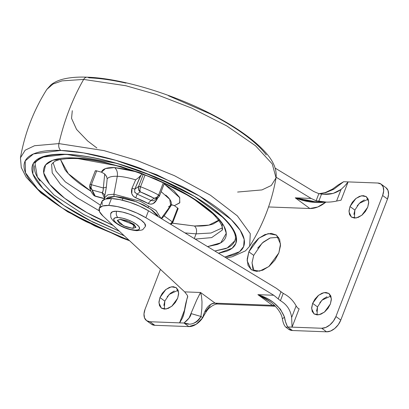 <?xml version="1.0" encoding="UTF-8"?>
<svg xmlns="http://www.w3.org/2000/svg" width="409" height="409" viewBox="0 0 409 409"><rect width="100%" height="100%" fill="white"/><g stroke="black" fill="none" stroke-linecap="round" stroke-linejoin="round"><path stroke-width="0.61" d="M134.172 224.924L119.995 219.296L134.172 224.924L132.838 228.38L123.83 225.937L117.378 220.272L120.43 219.301L127.163 220.819L133.585 224.106L135.936 227.24L132.838 228.38L126.105 226.867L119.679 223.58L117.327 220.446L120.43 219.301L129.433 221.744L135.89 227.414L132.838 228.38L134.172 224.924L134.602 224.93L134.172 224.924L134.08 224.485L134.172 224.924M135.272 230.16A4.668 3.328 92.2 0 0 136.744 230.676A4.668 3.328 -87.8 0 1 135.272 230.16A13.814 4.197 21.1 0 1 116.954 223.472A13.814 4.197 21.1 0 1 117.996 217.522A13.814 4.197 21.1 0 1 136.315 224.209A13.814 4.197 21.1 0 1 135.272 230.16L138.319 229.822L139.587 228.57L138.881 226.601L136.315 224.209L132.271 221.765L127.368 219.633L122.357 218.145L117.996 217.522A4.668 3.328 -87.8 0 1 116.677 211.238A4.668 3.328 92.2 0 0 117.996 217.522L114.949 217.864L113.682 219.112L114.382 221.085L116.954 223.472L120.998 225.921L125.895 228.048L130.911 229.541L135.272 230.16M145.589 225.553A18.482 5.619 -158.9 0 0 135.154 216.596A18.482 5.619 -158.9 0 0 116.677 211.238A18.482 5.619 -158.9 0 0 110.88 213.83M139.571 228.651A4.668 3.328 -87.8 0 1 139.126 229.362M110.9 213.365L112.598 211.693L116.677 211.238L122.511 212.066L129.218 214.06L135.778 216.908L141.187 220.185L144.622 223.38L145.446 226.417M178.155 290.221L169.244 294.383L164.812 301.116L159.945 297.558L165.87 289.495L171.366 286.801L176.274 287.691L178.667 292.936L177.67 298.233L178.651 293.902L178.14 290.185L176.202 287.639L173.14 286.658L169.423 287.384L165.604 289.71L162.276 293.284L159.945 297.558L158.958 301.883L159.474 305.605L161.407 308.151L164.469 309.132L168.191 308.406L172.005 306.08L175.333 302.507L177.67 298.233L171.744 306.29L166.248 308.989L161.34 308.1L158.943 302.854L159.945 297.558L164.812 301.116L164.326 309.127M278.585 237.322L270.257 237.951L262.21 243.023L253.703 255.369L248.841 251.811L258.866 238.166L268.166 233.605L276.469 235.109L280.523 243.989L278.831 252.951L280.497 245.63L279.628 239.337L276.356 235.027L271.172 233.36L264.879 234.592L258.422 238.529L252.788 244.577L248.841 251.811L247.174 259.132L248.043 265.426L251.315 269.736L256.499 271.397L262.793 270.17L269.25 266.228L274.884 260.185L278.831 252.951L268.805 266.591L259.505 271.157L251.203 269.649L247.148 260.773L248.841 251.811L253.703 255.369L252.031 262.834L253.953 270.998M330.85 296.019L321.939 300.18L317.512 306.914L312.645 303.35L318.57 295.293L324.061 292.593L328.969 293.483L331.367 298.728L330.365 304.025L331.351 299.7L330.835 295.978L328.902 293.432L325.84 292.45L322.118 293.176L318.304 295.502L314.976 299.076L312.645 303.35L311.658 307.68L312.169 311.397L314.107 313.943L317.169 314.925L320.891 314.199L324.705 311.873L328.033 308.299L330.365 304.025L324.439 312.087L318.948 314.782L314.04 313.892L311.643 308.647L312.645 303.35L317.512 306.914L317.026 314.92M368.212 199.193L359.301 203.355L354.869 210.088L350.002 206.53L355.927 198.467L361.423 195.773L366.331 196.663L368.724 201.908L367.727 207.205L368.714 202.874L368.197 199.157L366.265 196.611L363.202 195.63L359.48 196.356L355.666 198.682L352.338 202.256L350.002 206.53L349.02 210.855L349.531 214.577L351.469 217.123L354.526 218.104L358.248 217.378L362.067 215.052L365.395 211.479L367.727 207.205L361.801 215.267L356.305 217.961L351.397 217.072L349.005 211.826L350.002 206.53L354.869 210.088L354.383 218.099M288.33 329.025L292.461 330.523L287.593 326.96L285.487 321.653L284.49 317.154L280.446 309.24L274.02 302.972C272.466 301.678 269.904 300.073 266.336 298.156L257.89 294.659L273.759 295.257L145.839 217.731L148.508 210.814L276.428 288.345L280.978 291.796L278.232 298.902L273.759 295.257L145.839 217.731L136.943 213.084L127.03 209.209L117.255 206.56L108.768 205.451L102.552 206.008L99.341 208.166L99.525 211.678L103.068 216.126A31.125 9.463 21.1 0 1 99.203 208.472A31.125 9.463 21.1 0 1 108.768 205.451L111.437 198.534A31.125 9.463 -158.9 0 0 101.872 201.56L99.198 208.488M151.494 324.24L154.791 325.298L188.871 326.592L196.151 324.291L202.716 317.762L200.947 316.464L201.877 308.335L202.005 301.74L201.53 296.489L200.548 292.481L184.684 291.878L187.434 295.456L184.684 291.878L103.068 216.126L184.684 291.878L200.548 292.481L215.149 303.161L272.491 305.339L257.89 294.659L273.759 295.257L280.421 300.692C286.842 304.485 290.584 310.094 291.643 317.507L296.131 305.876C293.079 300.329 288.78 296.172 283.233 293.396L280.421 300.692C286.821 304.444 290.564 310.053 291.643 317.507L292.057 327.134L321.709 328.258L326.576 331.817L330.584 331.034L334.69 328.529L338.274 324.68L340.789 320.078L387.492 199.05L388.55 194.387L387.998 190.384L385.912 187.644M346.208 184.321L348.1 181.898L341.04 200.195L348.1 181.898L343.637 181.729L348.1 181.898L344.746 185.947L341.065 189.428C335.584 193.498 329.081 195.042 321.566 194.06L318.749 201.356C324.945 202.455 330.886 202.358 336.576 201.059L341.065 189.428L333.202 193.396L324.086 194.219L319.506 193.8M316.689 200.942L316.106 200.763L318.846 193.656L313.79 191.519L275.231 168.155L313.79 191.519L318.846 193.656L316.106 200.763L311.121 198.437L276.147 177.24L311.121 198.437L295.252 197.833L303.892 200.277L312.773 201.545L326.157 202.087M201.294 295.186L200.548 292.481L196.709 300.037L189.07 318.003L184.009 323.033L179.571 322.865L182.281 318.34L183.994 313.417L187.092 298.319L187.619 297.169L187.434 295.456L187.721 296.903M205.517 311.571L210.257 305.63M386.091 187.777A13.62 8.604 -53.8 0 1 387.492 199.05L382.625 195.487L383.683 190.829L383.131 186.826L381.045 184.081L377.747 183.022L348.1 181.898L377.747 183.022A13.62 8.604 126.2 0 1 381.224 184.214A13.62 8.604 126.2 0 1 382.625 195.487L335.922 316.515L340.789 320.078L335.922 316.515L382.625 195.487L387.492 199.05L340.789 320.078A13.62 8.604 -53.8 0 1 326.576 331.817L292.461 330.523L326.576 331.817L321.709 328.258L287.593 326.96L292.057 327.134L299.117 308.836L292.057 327.134L291.643 317.507L296.131 305.876L297.44 307.834L299.117 308.836L297.44 307.834L296.131 305.876C293.079 300.329 288.78 296.172 283.233 293.396L280.421 300.692L278.232 298.902L280.978 291.796L281.239 292.031M167.143 296.842L170.471 293.268L174.29 290.942M163.825 305.446L164.812 301.116M257.655 248.135L263.289 242.092L269.746 238.15M252.91 268.984L252.036 262.69L253.703 255.369M319.843 302.64L323.171 299.066L326.985 296.74M316.525 311.239L317.512 306.914M357.205 205.814L360.534 202.24L364.347 199.914M353.887 214.418L354.869 210.088M183.273 315.993L183.994 313.417C185.047 306.044 186.253 300.63 187.619 297.169L187.675 297.041M188.58 323.902L184.009 323.033L188.871 326.592L154.791 325.298L149.924 321.74A13.62 8.604 126.2 0 1 146.448 320.544A13.62 8.604 126.2 0 1 145.047 309.27L160.44 269.378L145.047 309.27L143.988 313.933L144.541 317.936L146.626 320.676L149.924 321.74L184.009 323.033L188.871 326.592A15.562 9.836 -53.8 0 0 202.716 317.762L200.947 316.464C199.183 320.089 196.55 322.42 193.053 323.447L193.033 323.453M333.862 189.209L343.637 181.729L333.862 189.209L332.451 189.142L333.862 189.209L325.375 192.813L319.24 193.743M335.922 316.515A13.62 8.604 126.2 0 1 321.709 328.258L325.717 327.476L329.823 324.966L333.407 321.121L335.922 316.515M151.315 324.107A13.62 8.604 -53.8 0 0 154.791 325.298L149.924 321.74L179.571 322.865L184.715 309.531L179.571 322.865L180.793 321.029M283.233 293.396L276.428 288.345L148.508 210.814L139.612 206.167L129.699 202.297L119.924 199.648L111.437 198.534L108.768 205.451A31.125 9.463 21.1 0 1 145.839 217.731L148.508 210.814A31.125 9.463 -158.9 0 0 111.437 198.534L105.22 199.091L102.01 201.248L102.194 204.761M325.779 202.184A27.234 17.214 -53.8 0 1 309.853 208.513L295.252 197.833L309.853 208.513L268.555 206.949L309.853 208.513L317.773 206.99L325.901 202.087C315.508 203.339 305.293 201.918 295.252 197.833L311.121 198.437L316.106 200.763L326.131 202.072M288.59 329.214A15.562 9.836 -53.8 0 0 292.461 330.523L287.593 326.96L286.136 327.42L288.636 329.25M270.441 301.903L266.09 298.943L257.89 294.659L270.139 301.678C272.445 303.059 281.326 311.024 282.358 318.831C283.11 323.141 284.378 326.014 286.167 327.456L287.593 326.96C285.804 323.197 284.766 319.93 284.49 317.154L282.358 318.831L284.49 317.154C279.986 306.162 271.121 298.662 257.89 294.659L272.491 305.339L273.79 305.497M269.863 301.484L271.152 302.45M199.239 294.863L200.548 292.481L215.149 303.161C212.639 302.962 210.114 304.291 207.573 307.149M203.784 314.153L202.716 317.762C205.052 308.498 209.198 303.631 215.149 303.161L217.603 304.015M336.576 201.059L341.04 200.195L336.576 201.059L341.065 189.428L344.746 185.947M314.414 202.409L309.495 201.811M297.747 198.774L295.252 197.833L315.083 201.668M272.491 305.339L274.863 306.198L217.522 304.02L215.149 303.161L272.491 305.339M183.063 316.54L182.281 318.34M318.846 193.656L321.566 194.06L318.749 201.356M191.156 313.611L200.947 316.464L191.156 313.611C190.763 316.377 188.38 319.516 184.009 323.033C190.512 325.763 196.156 323.575 200.947 316.464M157.613 198.048L156.923 199.541L153.165 203.61L150.635 204.178L148.124 203.493A30.445 9.254 -158.9 0 0 135.773 197.823L133.339 196.238L131.805 193.81L132.056 188.125L135.65 179.858A34.525 10.496 -158.9 0 0 117.286 176.299L113.922 194.234L140.435 201.289L156.039 210.533L160.957 218.36L156.039 210.533L140.435 201.289L113.922 194.234A1.948 1.385 92.2 0 0 114.597 196.412L136.361 201.724L150.701 209.147L158.344 216.775M60.517 159.5L68.334 173.692L91.049 191.351L80.921 184.566C73.825 179.372 68.518 174.433 65 169.75L60.512 159.5M171.596 223.048L194.444 226.003C196.519 227.946 197.066 230.564 196.095 233.861L184.98 232.92L196.095 233.861L194.28 238.559L196.095 233.861L211.013 233.012L222.363 227.849L211.013 233.012L196.095 233.861C197.066 230.564 196.519 227.946 194.444 226.003L172.404 223.212M100.461 205.211L65.333 181.877L56.023 171.146L53.027 162.506L56.023 171.146L65.333 181.877L100.461 205.211M51.606 164.3L52.219 172.884L60.578 184.418L76.938 197.685L99.172 210.763L76.938 197.685L60.578 184.418L52.219 172.884L51.606 164.3L54.458 161.56C58.288 159.316 65.42 158.309 75.849 158.544C103.901 159.275 150.727 174.086 183.155 192.721C196.755 200.461 207.092 207.941 214.168 215.149C223.273 224.679 222.818 229.28 222.21 230.129L211.652 237.614L195.149 239.086L211.652 237.614L222.21 230.129L222.225 223.299L222.21 230.129M113.109 225.446L87.02 212.67L64.653 198.263L49.724 184.362L43.727 172.925L45.598 164.909L52.853 160.21L74.07 157.9C83.109 158.242 93.349 159.699 104.791 162.276L140.093 172.762L174.607 187.762C185.517 193.345 195.006 199.086 203.074 204.991C211.141 210.891 217.174 216.504 221.167 221.821C225.16 227.143 226.811 231.77 226.126 235.702C225.436 239.633 222.46 242.568 217.199 244.51L207.552 246.601L220.778 242.818L226.254 233.294L223.892 225.998L217.245 217.199L191.524 197.25L155.844 178.989L120.926 166.463L74.07 157.9A5.838 4.162 92.2 0 0 75.91 158.544A5.838 4.162 -87.8 0 1 74.07 157.9C65.031 157.557 57.879 158.355 52.613 160.297C47.352 162.24 44.377 165.175 43.686 169.106C42.996 173.033 44.653 177.659 48.645 182.981C52.638 188.304 58.671 193.912 66.739 199.817C74.806 205.717 84.295 211.458 95.205 217.041L113.119 225.456M91.238 218.508L119.362 231.249L83.819 214.577L54.08 195.062L37.342 177.015L35.087 163.886C34.867 162.174 37.684 159.883 43.548 157.02C49.116 154.996 56.831 154.157 66.698 154.5C98.615 155.389 150.379 171.632 187.271 192.419C220.748 210.533 239.49 231.806 234.725 240.921L227.215 247.987L214.827 251.008M218.513 253.243L232.123 248.227L235.855 243.396L236.284 236.755L232.552 228.314L224.152 218.36L194.408 196.397L154.965 176.76L117.025 163.426L66.105 154.285A1.948 1.385 92.2 0 0 66.718 154.505A1.948 1.385 92.2 0 0 67.296 154.336A1.948 1.385 -87.8 0 1 66.718 154.505A1.948 1.385 -87.8 0 1 66.105 154.285C55.977 153.902 47.971 154.796 42.071 156.974C36.176 159.147 32.843 162.434 32.071 166.836C31.304 171.238 33.155 176.422 37.628 182.378C42.101 188.339 48.855 194.623 57.889 201.233C66.923 207.844 77.552 214.275 89.775 220.528L124.224 235.763L92.904 222.107L63.973 205.492L42.909 188.483L32.863 173.917L33.287 163.493L41.12 157.342L66.105 154.285C76.227 154.674 87.695 156.304 100.507 159.188C113.319 162.076 126.499 165.988 140.047 170.936L178.702 187.731C190.926 193.989 201.555 200.42 210.589 207.031C219.623 213.636 226.376 219.924 230.85 225.88C235.323 231.842 237.174 237.021 236.407 241.428C235.635 245.829 232.302 249.117 226.407 251.29L218.529 253.253M60.854 150.446L83.513 152.894L115.803 160.323L156.749 174.73L199.27 195.931L231.249 219.618L240.231 230.333L244.178 239.408L243.636 246.54L239.551 251.714L224.812 257.062L233.508 254.925C239.858 252.583 243.447 249.04 244.275 244.301C245.109 239.556 243.115 233.979 238.294 227.557C233.478 221.141 226.203 214.372 216.473 207.251C206.739 200.134 195.292 193.206 182.128 186.468L140.497 168.375C125.9 163.048 111.708 158.835 97.909 155.727C84.111 152.618 71.759 150.86 60.854 150.446A5.838 4.162 -87.8 0 1 58.896 143.6A5.838 4.162 92.2 0 0 60.854 150.446L33.466 153.937L25.194 160.941L25.506 172.782L37.771 189.173L62.224 208.002L94.791 225.967L129.106 240.293L86.35 221.79C73.185 215.057 61.739 208.13 52.004 201.013C42.275 193.892 35 187.123 30.184 180.706C25.363 174.285 23.369 168.707 24.203 163.963C25.031 159.224 28.62 155.681 34.97 153.339C41.319 150.998 49.949 150.031 60.854 150.446M226.131 257.859L232.021 256.826L245.487 250.855L249.664 246.233L250.272 233.697L237.332 215.87L210.4 195.205L174.377 175.65L136.903 160.43L103.942 150.594L58.896 143.6L103.942 150.594L136.903 160.43L174.377 175.65L210.4 195.205L237.332 215.87L250.272 233.697L249.664 246.233C262.936 225.17 271.734 202.378 276.049 177.859L272.266 163.963L255.533 145.778L226.929 126.008L191.709 108.109L156.458 94.489L125.844 85.737L83.656 79.428A194.531 138.666 92.2 0 0 58.896 143.6A194.531 138.666 -87.8 0 1 83.656 79.428L125.844 85.737L156.458 94.489L191.709 108.109L226.929 126.008L255.533 145.778L272.266 163.963L276.049 177.859L271.3 185.482L261.954 189.919L237.603 192.046M87.056 77.183A5.838 4.162 92.2 0 0 83.656 79.428A5.838 4.162 -87.8 0 1 87.056 77.183A5.838 4.162 -87.8 0 1 88.876 77.828C99.781 78.242 112.132 80.006 125.931 83.109M170.942 204.868A34.525 10.496 -158.9 0 0 165.706 195.078M157.603 198.058L156.923 199.541C154.597 203.723 151.662 205.042 148.124 203.493L135.773 197.823C131.856 195.952 130.619 192.721 132.056 188.125L134.76 189.183L138.595 186.499L143.319 174.254L138.595 186.499L134.76 189.183L140.952 175.343L142.393 173.743L138.641 177.618L135.65 179.858L138.641 177.618M106.049 198.886L114.597 196.412A1.948 1.385 -87.8 0 1 113.922 194.234L107.864 194.786L104.494 197.879L107.864 194.786L113.922 194.234L117.286 176.299C117.812 172.486 116.913 169.587 114.592 167.588C116.913 169.587 117.812 172.486 117.286 176.299A34.525 10.496 21.1 0 1 135.65 179.858L132.056 188.125L134.76 189.183L134.719 192.245L137.102 194.091L140.261 191.877L154.142 198.253L150.982 200.461L137.102 194.091L140.261 191.877A44.745 13.604 21.1 0 1 154.142 198.253L158.145 197.675L159.5 195.962A1.948 0.593 21.1 0 1 159.423 196.059L164.449 183.135M136.718 171.846L127.521 169.403L114.592 167.588L105.476 168.564L101.498 172.189C102.454 168.902 106.821 167.363 114.592 167.588L136.764 171.867M107.184 178.779L106.36 187.148L107.184 178.779A34.525 10.496 -158.9 0 1 117.286 176.299C112.132 176.121 108.768 176.944 107.184 178.779L106.544 176.402L104.704 173.968L101.498 172.189L104.704 173.968L103.339 187.987L91.345 184.704L96.682 170.875L95.225 170.982A1.948 0.593 -158.9 0 1 95.241 170.916A1.948 0.593 -158.9 0 1 95.839 170.727A1.948 0.593 -158.9 0 1 96.682 170.875L101.498 172.189L96.682 170.875L91.345 184.704L90.501 184.561A1.948 0.593 21.1 0 1 91.345 184.704L91.059 187.777L92.23 190.057L102.107 192.762L104.479 198.038L102.107 192.762L103.032 191.039L103.339 187.987L91.345 184.704C90.711 187.23 91.008 189.014 92.23 190.057L90.052 187.859L89.653 186.085L92.23 190.057L102.107 192.762C102.945 191.995 103.354 190.405 103.339 187.987L104.704 173.968L106.764 176.898M218.841 220.599L213.324 223.897C208.692 225.604 202.399 226.305 194.444 226.003L208.907 225.114L219.546 219.781M177.762 208.876L178.114 208.595L177.649 208.043L174.377 205.65L179.812 202.695L179.612 197.44L173.799 190.645L164.167 183.861L179.74 197.711L179.643 202.941L174.377 205.65L171.167 204.735M105.338 193.206L106.36 187.148L103.339 187.987L106.36 187.148L104.638 196.642C104.714 194.812 103.871 193.518 102.107 192.762C103.871 193.518 104.714 194.812 104.638 196.642L104.535 199.316M168.447 206.903L170.696 205.262L169.709 199.275L161.156 191.668M266.315 154.939C261.499 148.523 254.224 141.754 244.49 134.633C234.761 127.516 223.314 120.589 210.149 113.855L168.513 95.762M129.627 240.778L121.243 237.649L67.71 211.847L40.88 192.884L26.212 177.209L21.273 167.511L20.45 157.787L25.2 150.164L34.54 145.727L58.896 143.6L34.54 145.727L25.2 150.164L20.45 157.787C24.765 133.268 33.558 110.476 46.836 89.413L53.017 84.014L62.061 80.875L83.656 79.428L62.061 80.875L53.017 84.014L46.836 89.413L51.079 84.735C54.617 81.999 59.003 80.041 64.244 78.871C70.68 77.398 78.298 76.836 87.091 77.183C121.667 78.237 174.996 94.561 215.359 116.217C231.586 124.857 244.981 133.687 255.543 142.695C266.852 152.593 277.532 164.029 276.049 177.859M40.021 181.039C35.624 175.185 33.809 170.098 34.566 165.773M235.247 239.03C234.49 243.355 231.218 246.581 225.425 248.718L214.843 251.019M106.043 198.886L108.375 197.107L114.597 196.412L123.503 197.68L133.743 200.722L143.748 205.073L152.005 210.068L157.255 214.95L158.349 216.78M159.505 195.839L164.413 183.12M159.336 196.259L158.605 195.037A48.635 14.785 -158.9 0 0 140.532 186.739L138.595 186.499A1.948 0.593 21.1 0 1 139.116 186.407A1.948 0.593 21.1 0 1 140.532 186.739L145.088 174.929L140.532 186.739A48.635 14.785 21.1 0 1 158.605 195.037L163.39 182.644L158.605 195.037A1.948 0.593 21.1 0 1 159.505 195.957M174.377 205.65L171.668 204.715L164.157 215.911L172.312 221.877L177.649 208.043L174.377 205.65M170.972 224.429L172.767 222.527L178.104 208.692A1.948 0.593 -158.9 0 0 177.649 208.043L172.312 221.877A1.948 0.593 21.1 0 1 172.767 222.522A1.948 0.593 21.1 0 1 172.424 222.706L172.312 221.877L171.161 223.483M93.646 195.057L95.205 196.018L104.464 198.549L95.205 196.018L92.23 190.057A44.745 13.604 21.1 0 0 95.205 196.018L93.871 195.425M95.241 170.916L89.888 184.817A1.948 0.593 21.1 0 1 89.903 184.745A1.948 0.593 21.1 0 1 90.501 184.561L89.888 184.817L89.683 185.66M158.605 195.037C157.337 197.302 155.849 198.37 154.142 198.253L156.673 197.45L158.605 195.037M140.532 186.739L139.909 189.756L140.261 191.877C139.699 190.957 139.786 189.244 140.532 186.739M158.574 197.322L157.25 198.161L154.142 198.253L150.982 200.461L153.436 200.834L158.109 197.705M156.923 199.541L156.09 199.117L156.923 199.541M138.595 186.499C138.068 189.024 138.62 190.819 140.261 191.877L138.559 189.582L138.595 186.499M134.607 192.005L137.102 194.091L135.773 197.823L137.102 194.091L150.982 200.461L148.124 203.493L150.982 200.461L153.503 200.809M134.76 189.183L140.486 175.916M148.784 206.156L147.966 207.404M170.21 224.117L172.312 221.877L164.157 215.911L161.586 218.738M171.668 204.715L164.157 215.911L163.656 215.052L164.157 215.911L161.56 218.728M93.901 195.466L95.036 196.182L95.067 195.804M110.992 213.038C110.655 213.14 110.599 214.423 110.819 216.888C110.675 217.389 111.55 218.795 113.441 221.1C120.006 226.606 127.756 229.797 136.698 230.676C141.003 230.308 143.114 229.853 143.022 229.316L145.476 226.346M123.201 197.613L122.219 200.154M187.031 298.468L187.762 296.571M381.116 184.137L385.984 187.695M146.55 320.625L151.417 324.184M275.334 306.239L274.863 306.198M217.522 304.02C216.341 303.861 214.52 304.511 212.056 305.968L209.883 307.624C208.432 308.222 206.044 311.602 202.716 317.762M314.705 201.652L315.063 201.663M319.086 193.708L325.14 192.629L332.451 189.142L338.253 184.883L343.637 181.729M72.291 110.701L71.555 118.385L76.57 129.433L87.679 140.977L96.897 148.007M161.182 218.493L171.381 204.577M89.903 184.75L89.658 186.085C89.801 189.398 91.217 192.521 93.891 195.456M104.474 198.764L95.052 196.187"/></g></svg>
